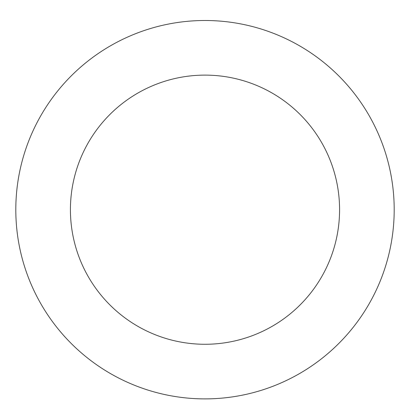 <?xml version="1.0" encoding="UTF-8"?>
<svg xmlns="http://www.w3.org/2000/svg" width="410" height="410" viewBox="0 0 410 410"><rect width="100%" height="100%" fill="white"/><g stroke="black" fill="none" stroke-linecap="round" stroke-linejoin="round"><path stroke-width="0.61" d="M290.521 40.933A189.195 189.195 0 0 0 16.087 220.011A189.195 189.195 0 0 0 308.392 368.139A189.195 189.195 0 0 0 290.521 40.933M265.834 89.652A134.577 134.577 0 0 0 70.623 217.034A134.577 134.577 0 0 0 278.544 322.398A134.577 134.577 0 0 0 265.834 89.652"/></g></svg>
